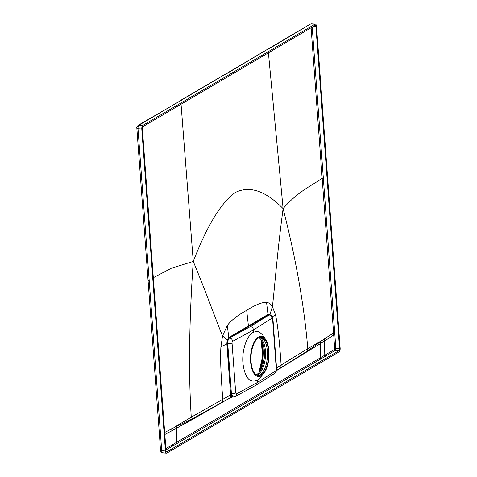 <?xml version="1.0" encoding="UTF-8"?>
<svg xmlns="http://www.w3.org/2000/svg" width="477" height="477" viewBox="0 0 477 477"><rect width="100%" height="100%" fill="white"/><g stroke="black" fill="none" stroke-linecap="round" stroke-linejoin="round"><path stroke-width="0.72" d="M258.993 337.758A18.919 8.646 -86.1 0 1 264.383 350.935A18.919 8.646 93.9 0 1 256.06 374.672M256.709 375.089A19.199 8.777 93.9 0 0 265.427 350.923A19.199 8.777 -86.1 0 0 259.816 337.472M263.203 344.305L262.648 344.191A26.336 12.038 93.9 0 0 262.106 341.514M264.92 353.195L263.698 352.873L263.322 352.211A26.336 12.038 93.9 0 0 263.179 348.633A26.336 12.038 93.9 0 0 262.809 345.187L263.03 345.205M264.049 359.777L262.767 360.529A26.336 12.038 93.9 0 0 263.322 353.302L263.542 353.32M262.767 360.529L262.893 361.089A25.4 11.609 93.9 0 1 262.773 361.828L263.59 362.407M260.609 370.379L260.394 370.343A26.336 12.038 93.9 0 0 262.588 361.727L262.809 361.739M260.394 370.343L260.74 370.14M262.893 361.095L262.91 362.025A24.893 11.376 -86.1 0 0 263.042 361.25L264.216 361.602M262.946 360.839L263.859 360.934M263.882 360.785L262.982 360.6M263.525 353.391L263.525 353.391A25.4 11.609 93.9 0 0 263.531 352.736L263.525 353.397M264.914 354.035L263.692 353.576A24.893 11.376 -86.1 0 0 263.698 352.873M263.542 352.515L264.473 352.604M264.467 352.455L263.542 352.276M264.425 351.567L263.322 352.211M262.875 344.239L262.988 345.318M262.982 345.294L262.982 345.294A25.4 11.609 93.9 0 0 262.905 344.782A25.4 11.609 93.9 0 0 262.893 344.722M263.906 345.807L263.155 345.473A24.893 11.376 -86.1 0 0 263.083 345.026A24.893 11.376 -86.1 0 0 263.054 344.835L263.787 345.092M262.899 344.483L263.268 344.519M263.083 343.935L262.648 344.191M181.493 100.2L138.229 125.296C136.988 126.554 136.529 127.568 136.851 128.337L159.437 434.738A2.129 0.566 -4.2 0 0 160.594 435.155L138.008 128.748A2.981 1.365 -86.1 0 1 139.153 125.081L267.931 49.053L225.198 74.525M159.437 434.738L160.51 450.288C160.636 451.641 161.405 452.506 162.818 452.894L166.586 453.15A2.981 1.365 -86.1 0 0 166.998 453.043L339.004 351.919A2.981 1.365 -86.1 0 0 340.155 348.252L316.507 26.289A2.981 1.365 -86.1 0 0 315.357 24.112A2.981 1.365 -86.1 0 0 314.939 24.22L142.933 125.344A2.981 1.365 -86.1 0 0 141.788 129.011L165.43 450.974L161.667 450.717L160.743 437.206C159.622 437.087 159.33 436.843 159.867 436.479M166.586 453.15A2.981 1.365 -86.1 0 1 165.43 450.974M315.029 25.448L143.028 126.572A1.705 0.781 93.9 0 0 142.367 128.665L166.014 450.634A1.705 0.781 93.9 0 0 166.67 451.874A1.705 0.781 93.9 0 0 166.908 451.814L338.914 350.69A1.705 0.781 93.9 0 0 339.57 348.592L315.929 26.629A1.705 0.781 93.9 0 0 315.267 25.382A1.705 0.781 93.9 0 0 315.029 25.448M256.185 385.052L274.567 373.461A3.279 2.832 -122.2 0 0 275.778 370.862L276.278 369.132A3.279 0.871 -4.2 0 0 276.594 368.721L272.927 318.773C272.391 316.12 271.228 314.778 269.445 314.748L250.407 326.554C252.166 326.882 253.198 328.003 253.502 329.905L253.669 332.129C246.991 334.979 241.773 350.017 242.912 363.063C244.79 377.623 249.549 383.353 257.198 380.247L257.365 382.471L256.054 385.13M256.048 385.136L235.215 396.602L233.289 397.055L231.411 393.632A3.279 0.871 -4.2 0 0 235.716 392.976L236.497 393.954A3.279 2.737 61.2 0 1 235.215 396.602L235.215 396.602A3.279 2.737 61.2 0 1 233.915 396.882M257.198 380.247L259.691 378.16L263.31 374.034A20.129 9.2 -86.1 0 1 261.199 375.834A20.129 9.2 -86.1 0 1 250.61 361.876A20.129 9.2 -86.1 0 1 258.361 337.132A20.129 9.2 -86.1 0 1 265.683 339.582A20.129 9.2 -86.1 0 1 263.31 374.034M265.683 339.582L262.404 334.615L258.26 331.139L253.669 332.129M235.716 392.976L232.049 343.035A3.279 0.871 175.8 0 1 227.744 343.69C227.672 340.894 228.286 338.992 229.574 337.972A3.279 2.737 61.3 0 1 232.615 341.353L253.502 329.905L271.926 318.242A3.279 2.832 -122.3 0 0 268.789 314.915L269.439 314.748M181.051 104.213L193.257 261.438C208.36 298.006 215.294 318.6 222.562 335.897L220.911 346.845L227.404 343.667L231.411 393.632L227.744 343.69L227.404 343.667L227.624 340.357L229.163 337.937L268.378 314.88L267.996 314.48L269.749 315.112L272.409 306.592L275.467 314.766L272.397 316.8M233.193 397.043L231.118 393.62L230.558 393.704L230.874 395.153C230.987 396.781 230.516 397.818 229.461 398.265M230.874 395.153L233.301 397.055M231.178 395.373L231.84 397.126L221.107 402.886A4.472 3.691 61 0 1 221.084 402.898M228.674 398.677C230.111 398.009 230.802 396.757 230.737 394.92L222.813 399.297A4.472 3.691 61 0 1 221.107 402.886L221.054 402.916A4.472 3.691 61 0 1 220.893 402.999M227.255 399.487L189.727 421.006L176.484 428.251L216.886 405.229M286.54 364.148L320.317 343.684L320.377 357.786L324.771 355.198L324.563 340.995L276.445 370.647M320.317 343.684L320.377 341.806L307.188 351.15L286.927 363.909M320.377 341.806L322.392 340.232L307.796 348.657L281.15 365A4.472 3.894 57.9 0 1 279.486 368.56M275.467 314.766C277.644 324.145 279.522 340.9 281.108 365.03A4.472 3.894 57.9 0 1 279.433 368.596L279.433 368.596A4.472 3.894 57.9 0 1 279.105 368.775M281.15 365L276.535 367.91M248.827 326.411L248.428 326.006L246.687 310.318C237.749 315.202 231.303 320.24 227.332 325.439L228.757 337.549L248.428 326.006L267.996 314.48L266.56 302.382C268.915 302.639 270.864 304.04 272.409 306.592C275.134 283.421 276.606 257.884 283.099 208.616C295.955 258.91 304.189 305.59 307.796 348.657L307.188 351.15M250.407 326.554L229.574 337.972L228.757 337.549L227.112 340.184L227.624 340.357M230.558 393.704L226.855 343.744L227.112 340.184L222.562 335.897L227.332 325.439M220.911 346.845C220.231 357.899 220.869 375.387 222.813 399.297L191.265 417.166L190.752 419.611L215.342 406.088M339.57 348.592L334.657 348.508L334.329 349.552L324.771 355.198L325.588 356.122L321.194 358.722A0.853 0.721 -120.5 0 1 320.377 357.786L172.102 444.958L171.851 430.779L176.484 428.251L176.496 426.396L190.752 419.611M176.496 426.396L164.678 432.454M176.484 428.251L176.544 442.352A0.853 0.721 -120.5 0 0 177.361 443.282L172.918 445.882L172.102 444.958L165.865 448.607M322.392 340.232L324.414 338.908L324.563 340.995L333.721 335.015L334.884 334.83L312.202 27.111M268.42 52.846L283.099 208.616C298.071 191.325 311.165 185.976 322.172 178.32L333.572 332.958L334.729 332.773M311.093 27.761L322.172 178.32L323.323 178.136M283.099 208.616C265.647 190.878 249.793 185.464 235.543 192.38C221.429 202.141 207.334 225.156 193.257 261.438C189.107 321.731 188.445 373.64 191.265 417.166L174.099 427.416M246.687 310.318C255.565 304.725 262.195 302.078 266.56 302.382M193.257 261.438L171.41 268.211L153.314 277.727M171.702 428.692L171.851 430.779L164.827 434.517M231.852 397.132L233.134 397.049M232.251 396.906L231.482 395.695M251.045 361.62A19.169 8.765 93.9 0 0 258.462 375.614A19.169 8.765 93.9 0 0 268.515 351.346A19.169 8.765 93.9 0 0 261.098 337.358A19.169 8.765 93.9 0 0 251.045 361.62M260.525 337.358A19.169 8.765 -86.1 0 1 267.382 351.269A19.169 8.765 -86.1 0 1 257.896 375.53M261.402 340.256A26.378 12.056 -86.1 0 1 262.791 348.592A26.378 12.056 -86.1 0 1 262.791 348.615A26.378 12.056 -86.1 0 1 259.19 372.376M262.636 348.478A26.801 12.253 -86.1 0 1 258.987 372.609M264.437 353.916A24.088 11.007 93.9 0 0 264.443 353.123M141.788 129.011L138.008 128.748L137.09 128.051M160.594 435.155L160.743 437.206M142.933 125.344L138.229 125.296M148.287 279.808C147.792 280.166 148.091 280.398 149.188 280.518M160.755 449.996L161.667 450.717C161.87 452.411 162.395 453.096 163.235 452.78M315.357 24.112L311.576 23.85A2.981 1.365 93.9 0 0 311.159 23.957L314.939 24.22M268.855 48.839L310.229 24.166L311.576 23.85M275.778 370.862L257.365 382.471L236.497 393.954M232.049 343.035A1.371 0.662 -85.4 0 1 232.615 341.353M276.278 369.132L272.611 319.191A1.371 0.59 93.3 0 0 271.926 318.242M219.653 403.596L219.283 404.24M230.152 397.931L227.243 399.643M277.9 369.347L277.531 369.991M276.594 368.721L276.594 368.721C277.012 370.17 276.338 371.75 274.567 373.461M272.927 318.773A3.279 0.871 175.8 0 1 272.611 319.191M222.765 399.327A4.472 3.691 61 0 1 221.06 402.91L215.365 406.076M338.914 350.69L335.146 350.428L335.802 348.335L334.884 334.83M325.588 356.122L335.146 350.428L334.329 349.552M321.194 358.722L177.361 443.282M165.96 449.918L172.918 445.882M166.908 451.814L166.443 451.779M315.929 26.629L313.323 26.45M324.414 338.908L333.572 332.958L334.657 348.508M258.844 372.77L262.6 356.474L261.11 339.821M310.229 24.172L267.931 49.053M180.568 100.414L224.273 74.734M276.487 370.444L287.488 363.557M231.84 396.906L231.518 396.131L231.84 396.906"/></g></svg>
